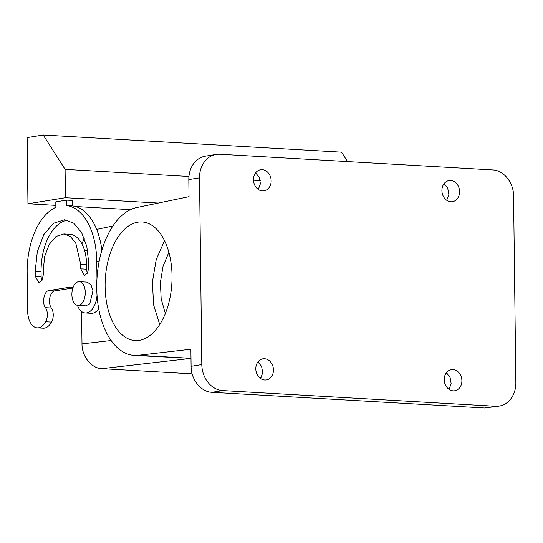 <?xml version="1.0" encoding="UTF-8"?>
<svg xmlns="http://www.w3.org/2000/svg" width="543" height="543" viewBox="0 0 543 543"><rect width="100%" height="100%" fill="white"/><g stroke="black" fill="none" stroke-linecap="round" stroke-linejoin="round"><path stroke-width="0.81" d="M159.723 324.531L153.615 304.881L152.386 282.048L156.228 259.513L164.543 240.692M165.343 313.494L161.176 299.037L160.382 282.509L163.07 266.185L168.866 252.305M153.988 226.811A59.397 33.354 93.3 0 1 170.651 294.231A59.397 33.354 93.3 0 1 135.173 340.556A59.397 33.354 93.3 0 1 123.173 335.703A59.397 33.354 93.3 0 1 106.509 268.283A59.397 33.354 93.3 0 1 141.994 221.958A59.397 33.354 93.3 0 1 153.988 226.811M499.227 406.076L484.838 407.99L212.008 392.304C200.998 392.012 190.973 379.543 191.095 366.301L190.885 349.23L138.39 355.285A74.276 41.702 93.3 0 1 134.318 355.407A74.276 41.702 93.3 0 1 96.742 284.417A74.276 41.702 93.3 0 1 136.585 207.582L189.025 196.668L188.815 179.59A24.951 20.485 -99.2 0 1 205.437 156.153L216.148 154.422A24.951 20.485 80.8 0 0 199.525 177.86L201.806 364.57A24.951 20.485 80.8 0 0 222.718 390.573L495.542 406.259A24.951 20.485 80.8 0 0 499.227 406.076A24.951 20.485 80.8 0 0 515.85 382.632L513.569 195.921C513.692 182.679 503.666 170.217 492.657 169.925L219.827 154.232A24.951 20.485 80.8 0 0 216.148 154.422M260.613 378.525L262.71 372.797L261.611 366.444L257.932 361.93M449.041 389.365L451.138 383.63L450.038 377.276L446.36 372.769M256.941 374.018A10.69 8.776 80.8 0 0 266.335 379.917A10.69 8.776 80.8 0 0 272.314 364.713A10.69 8.776 80.8 0 0 262.921 358.808A10.69 8.776 80.8 0 0 256.941 374.018M445.369 384.851A10.69 8.776 80.8 0 0 454.762 390.756A10.69 8.776 80.8 0 0 460.742 375.546A10.69 8.776 80.8 0 0 451.348 369.647A10.69 8.776 80.8 0 0 445.369 384.851M254.626 184.946A10.69 8.776 80.8 0 0 264.027 190.844A10.69 8.776 80.8 0 0 270.007 175.64A10.69 8.776 80.8 0 0 260.613 169.735A10.69 8.776 80.8 0 0 254.626 184.946M443.054 195.785A10.69 8.776 80.8 0 0 452.455 201.684A10.69 8.776 80.8 0 0 458.435 186.473A10.69 8.776 80.8 0 0 449.041 180.575A10.69 8.776 80.8 0 0 443.054 195.785M258.305 189.459L260.402 183.724L259.296 177.371L255.624 172.857M446.733 200.292L448.83 194.564L447.724 188.211L444.052 183.697M191 358.346L134.318 355.407M191.014 359.615L191.021 360.301M81.599 311.492L81.993 343.895C81.878 356.507 91.421 368.385 101.908 368.663L192.147 373.855M259.615 377.738L261.102 377.819M84.301 238.296L81.912 243.855M72.891 288L54.721 290.939A9.502 5.335 93.3 0 0 49.793 297.842A9.502 5.335 93.3 0 0 51.361 308.03A9.502 5.335 93.3 0 1 51.558 322.108A19.005 10.67 93.3 0 1 43.128 328.196L37.236 327.857A19.005 10.67 93.3 0 1 27.618 310.61L27.157 272.796A61.773 34.691 93.3 0 1 55.868 207.317L55.8 201.86L66.504 200.129L72.395 200.469L72.463 205.926A61.773 34.691 93.3 0 1 101.867 250.248M98.717 308.736A19.005 10.67 93.3 0 1 91.231 313.311L85.339 312.972A19.005 10.67 93.3 0 1 77.418 305.342M41.926 280.555A7.127 4.005 93.3 0 1 41.132 276.563L41.078 271.839A47.519 26.682 93.3 0 1 67.617 220.186M63.87 233.958L70.346 236.49L75.742 242.992L80.703 264.136L80.758 268.866L84.369 275.328L87.498 273.095L88.794 267.563L88.733 262.839L86.799 246.386L81.64 232.628L73.943 223.343L64.692 219.725L53.499 223.288L43.807 234.61L37.318 251.687L35.186 271.5L35.247 276.224L38.852 282.693L41.987 280.459L43.277 274.928L43.223 270.197L44.709 256.33L49.25 244.377L56.038 236.456L63.87 233.958L69.762 234.298A33.266 18.679 93.3 0 1 86.588 264.475L86.649 269.199A7.127 4.005 93.3 0 0 87.443 273.19M37.236 327.857A19.005 10.67 93.3 0 0 45.666 321.768A9.502 5.335 93.3 0 0 45.476 307.691C41.702 303.075 44.098 290.905 48.836 290.6L70.251 287.138A9.502 5.335 93.3 0 1 70.916 287.104A9.502 5.335 93.3 0 1 72.911 287.946M65.438 197.72L65.092 169.355L43.216 135.01L27.15 137.603L27.958 203.781L65.438 197.72L158.305 203.062M27.958 203.781L55.841 205.383M75.518 206.516L130.429 209.673M72.463 205.926L66.572 205.587L66.504 200.129M66.572 205.587A61.773 34.691 93.3 0 1 96.763 261.536L96.973 278.41M97.034 295.365A19.005 10.67 93.3 0 1 85.339 312.972M77.9 305.404L85.746 305.858L89.765 303.849L92.982 290.722L90.905 284.634L87.111 282.136L79.264 281.681A11.878 6.672 -86.7 0 0 75.246 283.69A11.878 6.672 -86.7 0 0 72.036 296.817A11.878 6.672 -86.7 0 0 77.9 305.404A11.878 6.672 -86.7 0 0 81.918 303.394A11.878 6.672 -86.7 0 0 85.129 290.267A11.878 6.672 -86.7 0 0 79.264 281.681M347.554 161.576L341.554 152.169L43.216 135.01M65.092 169.355L188.937 176.482M253.5 180.195L260.267 180.581M191.095 366.301L201.806 364.57M188.815 179.59L199.525 177.86M212.008 392.304L222.718 390.573M138.39 355.285L191 358.312M101.908 368.663L191 358.38M446.197 372.993L446.713 373.021M484.838 407.99L495.542 406.259M102.837 247.167L101.48 247.452M87.599 250.337L84.708 250.941M111.139 340.529L81.993 343.895M70.251 287.138L71.567 287.213M48.836 290.6L54.721 290.939M45.476 307.691L51.361 308.03M45.666 321.768L51.558 322.108M96.763 261.536L99.077 261.672M35.247 276.224L41.132 276.563M80.703 264.136L86.588 264.475M80.758 268.866L86.649 269.199M35.186 271.5L41.078 271.839M445.966 373.333L447.181 373.401M112.883 226.024L96.661 229.397"/></g></svg>
